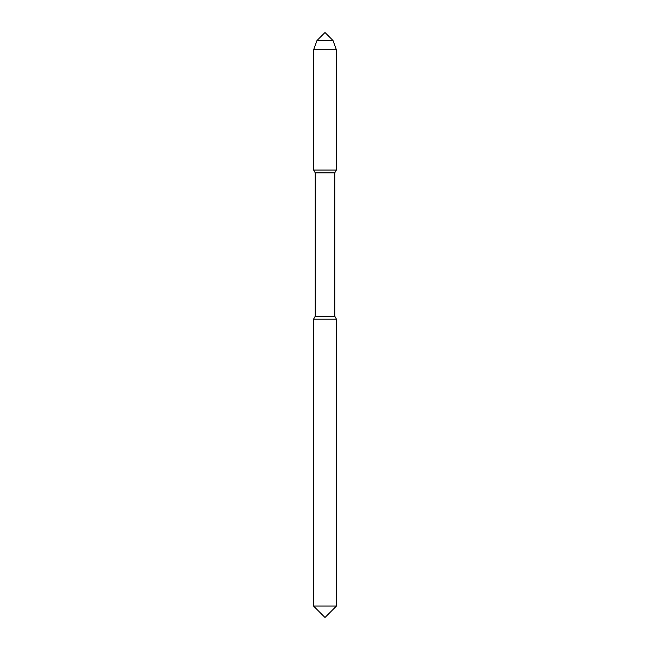 <?xml version="1.0" encoding="UTF-8"?>
<svg xmlns="http://www.w3.org/2000/svg" width="650" height="650" viewBox="0 0 650 650"><rect width="100%" height="100%" fill="white"/><g stroke="black" fill="none" stroke-linecap="round" stroke-linejoin="round"><path stroke-width="0.49" stroke-dasharray="3.25 2.44" d="M336.473 606.028L313.527 606.028M336.473 319.207L313.527 319.207M334.75 316.225L315.25 316.225M315.25 172.843L334.75 172.843M313.641 170.056L336.359 170.056M313.641 49.692L336.359 49.692M333.019 40.519L316.981 40.519"/><path stroke-width="0.97" d="M325 617.5L336.473 606.028L325 617.5L313.527 606.028L325 617.5L336.473 606.028L336.473 319.207L334.75 316.225L315.25 316.225L313.527 319.207L313.527 606.028L336.473 606.028L336.473 319.207L334.75 316.225L334.75 172.843L336.359 170.056L313.641 170.056L315.25 172.843L315.25 316.225L313.527 319.207L336.473 319.207L334.75 316.225L334.75 172.843L336.359 170.056L336.359 49.692L333.019 40.519L325 32.5L316.981 40.519L313.641 49.692L313.641 170.056L315.25 172.843L334.75 172.843L336.359 170.056L336.359 49.692L333.019 40.519L325 32.5L316.981 40.519L313.641 49.692L313.641 170.056M316.981 40.519L333.019 40.519L336.359 49.692L313.641 49.692M336.473 606.028L336.473 319.207M313.527 606.028L313.527 319.207M315.25 316.225L315.25 172.843M334.75 316.225L334.75 172.843M336.359 49.692L336.359 170.056M325 32.5L333.019 40.519"/></g></svg>
